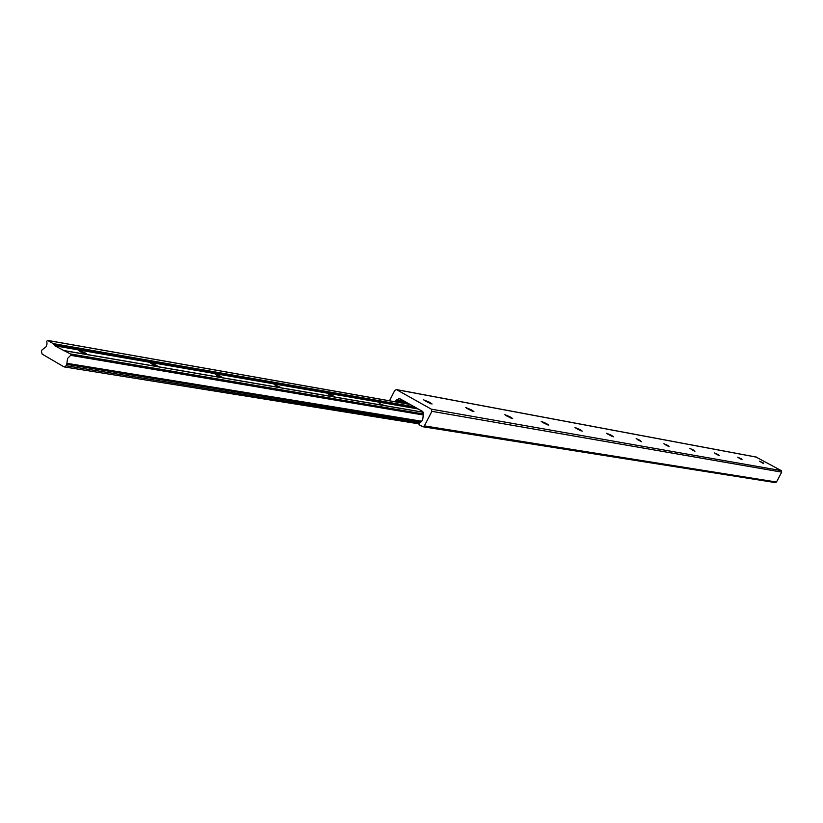 <?xml version="1.0" encoding="UTF-8"?>
<svg xmlns="http://www.w3.org/2000/svg" width="823" height="823" viewBox="0 0 823 823"><rect width="100%" height="100%" fill="white"/><g stroke="black" fill="none" stroke-linecap="round" stroke-linejoin="round"><path stroke-width="1.23" d="M739.033 458.164L742.089 459.759M741.502 458.915L737.624 457.187L741.502 458.915M761.008 462.207L763.693 463.627M763.25 462.865L759.495 461.189L763.25 462.865M715.804 453.885L719.189 455.664M718.5 454.728L714.477 452.959L718.5 454.728M691.176 449.368L694.91 451.323M694.098 450.304L689.941 448.473L694.098 450.304M665.046 444.564L669.109 446.694M668.194 445.593L663.873 443.71L668.194 445.593M637.239 439.472L641.652 441.776M640.633 440.583L636.148 438.649L640.633 440.583M607.611 434.04L612.374 436.519M611.252 435.244L613.649 436.838L606.582 433.248L611.252 435.244M575.966 428.238L581.079 430.902M579.865 429.544L582.303 431.17L577.427 429.102L574.989 427.476L579.865 429.544M542.079 422.034L547.562 424.874M546.256 423.444L548.735 425.1L543.643 422.96L541.174 421.304L546.256 423.444M505.713 415.368L511.587 418.413M510.188 416.88L512.698 418.578L507.369 416.376L504.859 414.679L510.188 416.88M466.579 408.208L472.855 411.449M471.373 409.833L473.925 411.562L465.787 407.55L471.373 409.833M424.359 400.482L431.057 403.928M429.483 402.221L432.075 403.99L423.629 399.865L429.483 402.221M389.464 400.78L394.783 390.411L396.388 389.567L431.293 409.144L431.89 411.325L424.39 425.892L422.827 426.736L419.01 424.689L418.712 423.598L421.715 421.263L422.765 419.37L423.341 414.607L422.446 411.335L399.237 398.383L394.577 401.675M756.152 457.094L781.294 470.633L781.716 472.124L776.48 482.031L775.369 482.607L422.827 426.736M395.503 401.223L408.64 403.548M80.829 351.977L86.621 353.962L84.769 352.656L78.987 350.68L80.829 351.977M152.265 364.311L157.697 366.245L155.825 364.928L150.403 363.005L152.265 364.311M216.994 375.494L222.097 377.366L220.235 376.049L215.132 374.177L216.994 375.494M275.921 385.668L280.736 387.479L274.059 384.362L275.921 385.668M329.786 394.958L334.333 396.717L332.482 395.431L327.935 393.682L329.786 394.958M379.208 403.496L383.518 405.194L379.208 403.496M66.91 363.313L66.334 365.813L63.731 366.719L42.117 354.096L41.397 351.256L42.086 349.868L46.078 346.761L47.004 344.086L46.798 341.267L47.539 340.393L53.135 343.592L54.863 345.804L71.519 354.497L67.548 358.458L66.91 363.313L421.736 421.242M67.033 364.424L420.964 421.942M71.117 355.423L423.156 414.967M424.39 425.892L776.48 482.031M431.89 411.325L781.716 472.124M431.293 409.144L781.294 470.633M396.84 389.721L756.79 457.207M396.46 400.42L406.161 402.149M396.851 399.649L403.99 400.924M71.519 354.497L423.485 414.267M71.138 354.065L423.557 414M65.809 350.968L423.361 412.313M63.134 350.619L64.328 350.824M54.863 345.804L418.218 408.959M54.02 344.765L416.5 407.982M53.968 344.631L416.243 407.838M53.135 343.592L414.514 406.86M47.827 340.506L410.327 404.505L47.785 340.475M66.334 365.813L419.205 422.806M396.388 389.567L756.471 457.094M65.212 350.752L423.31 412.22M47.539 340.393L410.224 404.443M64.348 366.935L418.64 423.804"/></g></svg>

